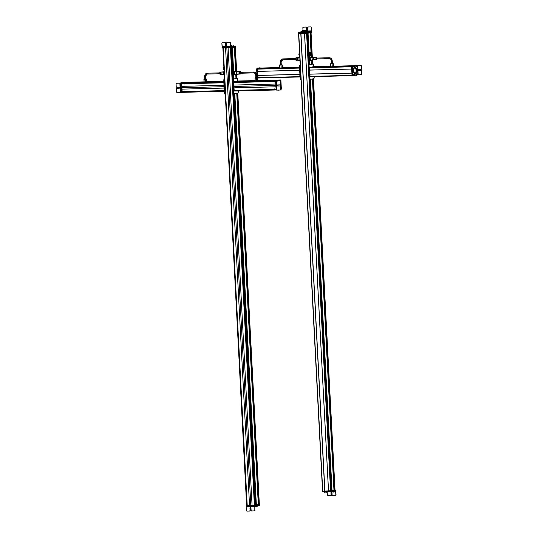 <?xml version="1.0" encoding="UTF-8"?>
<svg xmlns="http://www.w3.org/2000/svg" width="538" height="538" viewBox="0 0 538 538"><rect width="100%" height="100%" fill="white"/><g stroke="black" fill="none" stroke-linecap="round" stroke-linejoin="round"><path stroke-width="0.81" d="M300.897 33.531L324.838 491.039L300.93 33.531L304.515 33.443L300.95 33.531L324.838 491.039L300.924 33.538L324.905 491.026L328.503 490.938L322.571 491.1L298.59 33.612L304.508 33.423L298.59 33.612L298.577 33.269L298.59 33.612M324.838 491.039L300.796 33.551L324.77 491.046L322.739 491.093L298.765 33.605L322.538 491.086L324.838 491.039M335.019 490.111L313.459 78.756L335.019 490.111L334.38 490.232L312.82 78.878L334.192 490.239L312.639 78.911L334.192 490.239L335.019 490.111M312.686 64.022L312.491 60.189M312.322 57.008L311.045 32.616L312.322 57.008L311.045 32.616L310.406 32.737L311.004 32.616M312.047 64.143L311.845 60.209L312.047 64.143M311.677 57.028L310.406 32.737L311.677 57.028M311.979 64.157L311.771 60.209L311.979 64.157M311.603 57.028L310.406 32.737L311.603 57.028M311.892 64.177L311.684 60.209L311.892 64.177M311.522 57.028L310.244 32.771L311.522 57.028M311.865 64.183L311.657 60.209L311.865 64.183M311.32 53.733L310.224 32.771L311.314 53.665M310.352 78.999L331.832 490.683L333.977 490.306L312.417 78.958L333.97 490.306L332.027 490.676L310.466 79.328L331.959 490.683L310.399 79.335L331.832 490.683L310.278 79.362M311.643 64.224L311.435 60.216M311.267 57.035L311.179 55.253M311.038 52.764L310.002 32.811L311.038 52.764L310.002 32.818L308.052 33.181L309.969 32.811M309.693 64.594L308.052 33.181L309.693 64.594M309.626 64.6L308.052 33.181L309.626 64.6M309.532 64.621L307.884 33.215L309.498 64.627M306.882 33.047L311.287 32.219L306.882 33.047L306.848 32.529L306.647 33.067L306.62 32.542L306.647 33.067L298.516 33.269L298.402 32.737L308.778 32.166L298.489 32.744L298.415 33.262L306.647 33.067L310.984 32.273L306.942 33.04L306.963 33.39L304.515 33.457L328.51 491.302L328.496 490.952L328.536 491.302L328.496 490.952L330.709 490.898L330.722 491.248L330.937 490.885L330.957 491.234L330.937 490.885L335.248 490.071L335.282 490.414L330.957 491.234L328.51 491.302L330.957 491.234L335.268 490.414L335.268 490.064L328.523 490.952L331.623 490.75L310.063 79.402L331.616 490.757L331.025 490.864L309.458 79.416L331.025 490.864L330.561 490.905L306.586 33.41L330.561 490.905L328.536 490.952L304.555 33.464L328.503 490.952L304.535 33.464L311.186 32.562M309.289 64.668L307.649 33.262L309.289 64.668L307.649 33.262L307.043 33.376L307.615 33.255M308.691 64.802L307.043 33.376L308.691 64.802M309.949 59.637L309.949 59.637A1.574 0.646 -91.4 0 1 309.955 59.644A1.574 0.646 -91.4 0 1 309.935 59.583L310.298 60.31L311.018 60.202L310.298 60.31L309.935 59.583A1.574 0.646 -91.4 0 1 309.827 58.017L309.935 59.583M309.222 59.315L309.168 58.265A1.748 0.72 88.6 0 0 309.222 59.315M309.908 57.66L309.821 58.844L310.52 60.303L309.827 58.017A1.574 0.646 -91.4 0 1 309.908 57.674A1.574 0.646 -91.4 0 1 309.908 57.66L309.915 57.647M310.09 57.183L311.092 57.041L310.09 57.183L309.827 58.017M310.305 58.003L310.043 58.837L310.305 58.003M310.809 57.068L310.312 57.176L310.809 57.068M310.796 55.555L310.345 56.033L310.796 55.495C311.428 54.439 311.374 53.504 310.648 52.704L310.197 52.186A1.923 0.794 88.6 0 0 310.144 52.193L310.016 52.193A1.923 0.794 -91.4 0 1 310.07 52.193A1.923 0.794 -91.4 0 1 310.123 52.193M310.756 52.711L310.823 55.488M310.345 56.033L310.796 55.495L310.291 56.039A1.923 0.794 88.6 0 0 310.345 56.033C309.451 56.887 309.175 51.688 310.144 52.193L310.648 52.704C310.022 53.76 310.07 54.694 310.796 55.495L310.345 56.033M310.016 52.193C309.068 53.665 309.135 54.943 310.218 56.033L310.218 56.033A1.923 0.794 -91.4 0 1 310.164 56.039A1.923 0.794 -91.4 0 1 309.33 54.197A1.923 0.794 -91.4 0 1 310.016 52.193L310.144 52.193A1.923 0.794 88.6 0 0 309.458 54.197A1.923 0.794 88.6 0 0 310.291 56.039L310.413 56.026C311.603 55.965 311.697 51.957 310.197 52.186L310.07 52.193M310.648 52.704C311.388 53.504 311.441 54.432 310.796 55.495C310.056 54.694 310.009 53.766 310.648 52.704M310.749 53.524L310.722 54.755L310.749 53.524M299.262 53.39C298.859 54.506 298.967 55.165 299.592 55.367A1.049 0.43 -91.4 0 1 299.451 55.427A1.049 0.43 -91.4 0 1 299.007 54.567A1.049 0.43 -91.4 0 1 299.262 53.39L299.599 53.383L299.262 53.39A1.049 0.43 -91.4 0 1 299.404 53.329A1.049 0.43 -91.4 0 1 299.545 53.383M299.242 55.306A0.928 0.383 -91.4 0 1 298.893 54.486A0.928 0.383 -91.4 0 1 299.121 53.511L299.417 55.259M309.982 31.412L309.532 31.439M307.615 31.433L308.287 31.527L307.366 31.729L307.393 32.253L308.287 32.233L310.46 31.897L310.433 31.372L311.401 31.137L308.261 31.708L307.4 31.715L307.985 31.628L307.608 31.419M306.842 31.251L309.054 31.197L306.842 31.251M309.585 31.486L309.599 32.011L307.528 32.26L307.501 31.735L307.797 32.26L307.77 31.735L308.261 31.708L308.287 32.233L308.261 31.708L308.973 31.601L309 32.125L308.973 31.601L309.027 32.119L309 31.594L309.585 31.486L309.599 32.011L309.572 31.486L310.15 31.412L310.177 31.937L309.612 32.004L309.585 31.486M309.242 31.029L308.933 31.433L310.009 31.406M301.475 31.621L302 31.621M300.137 32.441L301.811 32.26L300.13 32.441L300.103 31.917L300.13 32.441M310.46 31.897L311.536 31.641L310.534 31.843L310.493 31.332L310.177 31.937L310.15 31.412L310.46 31.897M310.507 31.359L310.534 31.87M310.628 31.285L310.655 31.809L310.628 31.285M311.401 31.137L311.529 27.411L311.536 31.641L311.529 27.411L311.018 26.9L308.045 27.008L311.018 26.9L311.529 27.411L310.809 26.94L311.314 27.451L311.401 31.137M306.673 30.975L311.495 30.854L306.673 30.975M302.833 27.667L302.988 30.592L302.833 27.667L303.291 27.129L306.048 27.061L306.559 27.572L306.687 30.014L307.232 30.572L307.723 29.987L307.595 27.546L308.045 27.008A0.525 0.477 -100.8 0 0 307.595 27.546L307.723 29.987A0.572 0.518 79.2 0 1 307.232 30.572A0.572 0.518 79.2 0 1 306.687 30.014L306.559 27.572A0.525 0.477 -100.8 0 0 306.048 27.061L303.291 27.129L302.833 27.667L303.291 27.129M301.213 31.634L301.24 32.152M300.399 31.924L300.426 32.448L300.399 31.924M300.749 31.91L300.776 32.435L300.749 31.91M301.119 31.877L301.146 32.401L301.119 31.877M301.146 31.87L301.172 32.394L301.146 31.87M301.421 31.796L301.448 32.32L301.421 31.796M307.628 31.688L307.601 31.278L306.398 31.5L307.622 31.433M307.427 32.24L307.4 31.735M307.447 30.531L306.895 29.973L306.768 27.532L306.263 27.021L303.499 27.088L306.263 27.021L306.768 27.532L306.895 29.973A0.572 0.518 -100.8 0 0 307.413 30.525L307.386 30.538M303.049 27.626L303.499 27.088L303.049 27.626M308.119 26.994A0.525 0.477 79.2 0 1 308.261 26.967L311.018 26.9L308.261 26.967M309.848 31.345L309.337 31.372M309.814 31.009L309.343 31.043L309.814 31.009M301.751 31.211L301.441 31.614L302.026 31.628L301.441 31.621L302.188 31.534M302.336 31.184L301.838 31.211L302.336 31.184M301.818 32.562L302.322 32.542L301.818 32.562M298.402 32.737L300.13 32.408L298.388 32.737L298.429 33.255L298.388 32.737M311.172 31.688L310.587 31.823L311.26 31.695L311.199 32.213M303.997 32.509L304.501 32.488L303.997 32.509M300.365 32.643L299.034 32.697L300.359 32.65M306.687 32.488L305.423 32.562M299.996 32.556L299.444 32.576L299.996 32.556M307.507 32.367L306.956 32.388L307.507 32.367M311.287 32.213L311.273 31.688L311.3 32.213M303.17 30.612L306.263 30.491L303.17 30.612M306.647 30.471L306.512 31.399L306.465 30.531L302.82 30.619L306.465 30.531L306.512 31.399L302.692 31.554L302.645 30.679L306.647 30.471L302.645 30.679M303.479 31.675L301.778 31.614L303.479 31.675L303.519 32.455L301.818 32.401L301.778 31.614L301.818 32.401L303.519 32.455L303.479 31.675L306.398 31.5L303.479 31.675M302.867 31.493L306.512 31.399M306.438 32.287L303.519 32.455L306.438 32.287L306.398 31.5L306.438 32.287L307.386 32.112L306.438 32.287M311.273 32.562L306.963 33.39L306.714 33.067M300.762 33.215L300.776 33.558L300.762 33.215M300.829 33.208L300.85 33.551L300.829 33.208M304.515 33.457L304.501 33.121L304.515 33.457M299.108 32.737L300.265 32.643L299.108 32.737M300.265 32.643L299.081 32.731M329.236 57.748L316.472 58.064L329.236 57.748L329.269 58.622L316.505 58.938L316.472 58.064L316.519 58.938L329.283 58.615A2.186 1.991 79.3 0 1 331.395 60.747A2.186 1.991 -100.7 0 0 329.283 58.615L329.236 57.748A3.067 2.784 79.3 0 1 332.188 60.727A3.067 2.784 -100.7 0 0 329.236 57.748M316.485 58.064L329.263 57.748C330.984 57.889 331.973 58.877 332.228 60.72L331.354 60.76L332.228 60.72L332.316 63.087L332.188 60.727L332.316 63.087L331.475 63.121L331.395 60.774M331.516 63.107L332.349 63.074M332.329 63.107L331.475 63.087L332.329 63.107L332.679 63.78L330.736 63.679L333.15 63.558L332.329 63.107M330.897 66.699L330.749 63.874L332.101 63.84L332.249 66.665L332.101 63.84L333.304 63.726L333.452 66.551L333.304 63.726L330.749 63.874L330.897 66.699M330.594 63.793L330.742 66.618L330.594 63.793M330.742 63.82L332.679 63.78L331.213 63.598M331.455 63.087L330.736 63.679M332.349 63.04L333.116 63.39L332.672 63.639M312.928 57.479A1.311 0.538 88.6 0 0 312.349 57.492A1.311 0.538 -91.4 0 1 312.639 57.284L314.138 57.243A1.311 0.538 88.6 0 0 313.849 57.458A1.311 0.538 88.6 0 0 313.661 58.938A1.311 0.538 88.6 0 0 314.199 59.866A1.311 0.538 88.6 0 0 314.488 59.657A1.311 0.538 -91.4 0 1 314.347 59.819A1.311 0.538 -91.4 0 1 313.688 59.106A1.311 0.538 -91.4 0 1 313.849 57.458A1.453 1.116 -148.6 0 0 315.221 57.425A1.453 1.116 31.4 0 1 313.849 57.458A1.311 0.538 -91.4 0 1 314.286 57.29L315.362 57.263A1.311 0.538 88.6 0 0 315.221 57.425A1.311 0.538 88.6 0 0 315.012 58.723A1.311 0.538 88.6 0 0 315.423 59.792A1.311 0.538 88.6 0 0 315.86 59.624A1.311 0.538 -91.4 0 1 315.638 59.826A1.311 0.538 -91.4 0 1 315.046 58.978A1.311 0.538 -91.4 0 1 315.221 57.425L316.25 57.64A1.022 0.424 88.6 0 0 316.109 58.857A1.022 0.424 88.6 0 0 316.573 59.516A1.022 0.424 88.6 0 0 316.748 59.355A1.022 0.424 88.6 0 0 316.889 58.924A1.022 0.424 -91.4 0 1 316.748 59.355A1.022 0.424 -91.4 0 1 316.156 59.059A1.022 0.424 -91.4 0 1 316.25 57.64A1.022 0.424 -91.4 0 1 316.869 58.05A1.022 0.424 88.6 0 0 316.526 57.479A1.022 0.424 88.6 0 0 316.25 57.64L315.221 57.425A1.311 0.538 -91.4 0 1 315.577 57.216L316.526 57.479M311.233 57.284A1.594 0.652 88.6 0 0 310.527 57.304A1.594 0.652 88.6 0 0 310.386 59.51A1.594 0.652 88.6 0 0 311.3 59.974M312.706 60.189L310.951 60.229A1.594 0.652 -91.4 0 1 310.298 59.099A1.594 0.652 -91.4 0 1 310.527 57.304L312.282 57.257A1.594 0.652 88.6 0 0 312.053 59.052A1.594 0.652 88.6 0 0 312.706 60.189A1.594 0.652 88.6 0 0 313.055 59.926A1.594 0.652 88.6 0 0 313.069 59.9A1.594 0.652 -91.4 0 1 313.055 59.926A1.594 0.652 -91.4 0 1 312.134 59.462A1.594 0.652 -91.4 0 1 312.282 57.257A1.594 0.652 -91.4 0 1 313.008 57.27A1.594 0.652 88.6 0 0 312.632 57.001A1.594 0.652 88.6 0 0 312.282 57.257L310.527 57.304A1.594 0.652 -91.4 0 1 310.877 57.041L312.632 57.001M314.199 59.866L312.699 59.906A1.311 0.538 -91.4 0 1 312.161 58.972A1.311 0.538 -91.4 0 1 312.349 57.492L313.849 57.458L312.349 57.492A1.311 0.538 88.6 0 0 312.228 59.308A1.311 0.538 88.6 0 0 312.988 59.691M282.968 58.891L295.362 58.588L282.968 58.891L283.001 59.765L282.968 58.891A3.067 2.784 -100.7 0 0 282.558 58.938A3.067 2.784 79.3 0 1 282.968 58.891M295.389 59.462L283.015 59.765M280.338 62.018A3.067 2.784 79.3 0 1 282.558 58.938A3.067 2.784 -100.7 0 0 280.338 62.018L280.338 62.018M295.765 59.449L283.001 59.765A2.186 1.991 -100.7 0 0 281.132 61.998L280.298 62.031L281.132 61.998A2.186 1.991 79.3 0 1 282.719 59.799L281.132 61.998L281.26 64.352L280.419 64.385L280.338 62.038M281.132 61.998L281.26 64.352L281.132 61.998M280.459 64.372L281.293 64.338M281.273 64.372L280.419 64.352L282.094 64.822L281.273 64.372M281.192 67.936L279.841 67.97L281.192 67.936L281.044 65.105L281.192 67.936M279.686 67.882L279.538 65.058L279.686 67.882M279.686 65.044L279.841 67.97L279.693 65.138L282.248 64.99L282.396 67.815L282.248 64.99L279.686 65.044M280.163 65.004L281.616 64.93M281.293 64.304L282.1 64.963L280.157 64.863M280.399 64.358L279.679 64.95M295.907 58.077A1.022 0.424 88.6 0 0 295.362 58.595A1.022 0.424 88.6 0 0 295.604 59.947A1.022 0.424 -91.4 0 1 295.335 58.864A1.022 0.424 -91.4 0 1 295.678 57.996L296.613 57.687A1.311 0.538 88.6 0 0 296.176 58.803A1.311 0.538 88.6 0 0 296.519 60.189L295.604 59.947L296.519 60.189A1.311 0.538 88.6 0 0 296.68 60.296L295.732 60.027A1.022 0.424 -91.4 0 1 295.604 59.947M299.807 57.452A1.594 0.652 88.6 0 0 298.973 58.279A1.594 0.652 88.6 0 0 299.343 60.37A1.594 0.652 88.6 0 0 299.895 60.357M298.281 57.761A1.311 0.538 88.6 0 0 297.904 57.694A1.311 0.538 88.6 0 0 297.548 58.864A1.311 0.538 88.6 0 0 297.891 60.155A1.453 1.204 -43 0 0 296.519 60.189A1.311 0.538 -91.4 0 1 296.196 58.548A1.311 0.538 -91.4 0 1 296.828 57.721A1.311 0.538 -91.4 0 1 296.909 57.795A1.311 0.538 88.6 0 0 296.613 57.687M296.889 60.249A1.311 0.538 -91.4 0 1 296.519 60.189A1.453 1.204 137 0 1 297.891 60.155A1.311 0.538 88.6 0 0 297.971 60.222L296.889 60.249M299.619 60.229L298.119 60.269A1.311 0.538 -91.4 0 1 297.891 60.155L299.182 60.122L297.891 60.155A1.311 0.538 -91.4 0 1 297.554 58.689A1.311 0.538 -91.4 0 1 298.052 57.64L299.552 57.606M299.969 60.505L299.626 60.512A1.594 0.652 -91.4 0 1 299.343 60.37L299.962 60.357L299.343 60.37A1.594 0.652 -91.4 0 1 298.94 58.595A1.594 0.652 -91.4 0 1 299.545 57.324L299.8 57.317M351.852 69.059L352.188 75.502L351.731 66.604L354.919 65.918L352.208 66.591L352.746 75.656L354.663 75.3L352.666 75.495L352.269 66.403L351.791 66.416L355.161 65.797L351.449 66.631L355.215 65.737L333.439 66.322L355.215 65.737L351.509 66.443L351.596 69.066L309.626 70.054L351.57 69.019L309.626 70.054L309.505 67.842L351.455 66.799L309.505 67.842L309.632 67.465L351.596 66.423L310.231 67.351L352.188 66.308L310.231 67.351L309.505 67.842L309.646 70.108L351.61 69.066M310.614 67.331L352.598 66.235L310.634 67.277L312.578 66.907L330.736 66.456L312.578 66.907L310.614 67.331M354.542 65.865L333.446 66.376M312.968 66.887L330.736 66.443L312.968 66.887M333.432 66.221L355.262 65.676M351.96 75.676L310.11 76.712L351.906 75.347L309.955 76.389L309.841 74.177L351.785 73.134L309.854 74.116L351.818 73.074L309.922 74.103L351.886 73.067L309.922 74.103L310.029 76.726L309.733 70.101L309.706 76.739L352.067 75.67M352.188 66.308L310.231 67.351M312.585 66.907L330.736 66.456M313.634 66.712L330.729 66.288M309.922 74.103L351.886 73.067M351.906 73.06L351.697 69.066L351.906 73.06M356.351 75.085L356.217 74.742M361.267 74.661L361.718 74.13L361.267 74.661L358.153 74.742L357.622 65.495L360.971 65.374L361.482 65.885L361.644 68.898L361.193 69.429L361.644 68.898L361.482 65.885L360.971 65.374L357.299 65.522L357.649 65.495L358.153 74.742L357.81 74.769L357.622 65.448L356.533 65.67A1.755 0.72 -91.4 0 1 356.479 65.676A1.755 0.72 -91.4 0 1 356.156 65.508A0.874 0.363 88.6 0 0 355.995 65.421A0.874 0.363 88.6 0 0 355.968 65.421A0.874 0.363 88.6 0 0 355.793 65.582A1.809 0.746 -91.4 0 1 355.443 65.898L354.804 66.026A4.378 1.802 88.6 0 0 354.791 66.033A4.378 1.802 88.6 0 0 354.3 66.308L354.468 67.297A3.591 1.473 -91.4 0 1 354.872 67.068A3.591 1.473 -91.4 0 1 354.979 67.055A3.591 1.473 -91.4 0 1 356.21 68.514L356.344 68.656A1.755 0.72 -91.4 0 1 356.492 68.595A1.755 0.72 -91.4 0 1 356.546 68.588A1.755 0.72 -91.4 0 1 357.306 70.256A1.755 0.72 -91.4 0 1 356.687 72.085A1.755 0.72 -91.4 0 1 356.633 72.092A1.755 0.72 -91.4 0 1 356.56 72.079L356.418 72.274A3.591 1.473 -91.4 0 1 355.268 74.224A3.591 1.473 -91.4 0 1 355.161 74.237A3.591 1.473 -91.4 0 1 354.845 74.17L354.784 75.199A4.929 2.024 88.6 0 0 355.201 75.293A4.929 2.024 88.6 0 0 355.349 75.273A4.929 2.024 88.6 0 0 355.369 75.266L355.954 75.152A1.695 0.699 -91.4 0 1 356.015 75.138A1.695 0.699 -91.4 0 1 356.331 75.313A0.874 0.363 88.6 0 0 356.492 75.394A0.874 0.363 88.6 0 0 356.519 75.394A0.874 0.363 88.6 0 0 356.694 75.239L354.784 75.199L354.663 74.795L356.687 72.085C357.541 70.734 357.481 69.57 356.492 68.595L354.226 66.759L355.968 65.421L357.622 65.448L357.81 74.769L356.694 75.239A1.722 0.706 -91.4 0 1 357.024 74.93L361.267 74.661L361.933 74.083L361.765 71.077L361.26 70.565L359.028 70.619L358.476 70.068L358.96 69.489M356.27 74.452L356.378 75.085M355.867 65.784L355.833 66.443M356.284 75.024L356.19 74.567L356.56 75.118M356.929 65.508L357.622 65.448L356.929 65.508M355.49 65.434L353.822 66.322L353.95 67.331L353.822 66.322A4.378 1.802 -91.4 0 1 354.313 66.046A4.378 1.802 -91.4 0 1 354.327 66.04L354.966 65.912A1.809 0.746 88.6 0 0 355.315 65.589A0.874 0.363 -91.4 0 1 355.49 65.434A0.874 0.363 -91.4 0 1 355.517 65.434A0.874 0.363 -91.4 0 1 355.544 65.434M353.991 67.311L354.394 67.082L355.732 68.528A3.591 1.473 88.6 0 0 354.744 67.109M356.015 68.602C357.003 69.577 357.064 70.747 356.21 72.092A1.755 0.72 88.6 0 0 356.835 70.471A1.755 0.72 88.6 0 0 356.264 68.662M354.919 74.197A3.591 1.473 88.6 0 0 355.941 72.28L356.418 72.274L356.055 72.092L356.533 72.079L354.206 74.459L354.307 75.212L354.872 75.286A4.929 2.024 -91.4 0 1 354.724 75.3A4.929 2.024 -91.4 0 1 354.307 75.212L354.327 74.17L354.818 74.157M355.483 75.159L356.035 75.407A0.874 0.363 -91.4 0 1 356.015 75.407A0.874 0.363 -91.4 0 1 355.853 75.32A1.695 0.699 88.6 0 0 355.705 75.199M358.779 69.53A0.572 0.518 -101.5 0 0 359.028 70.619L361.26 70.565A0.525 0.477 78.5 0 1 361.765 71.077L361.933 74.083L361.422 74.634M355.793 65.582L355.315 65.589L355.793 65.582M355.443 65.898L354.966 65.912L355.443 65.898M354.804 66.026L354.327 66.04L354.804 66.026M354.791 66.033L354.313 66.046L354.791 66.033M354.3 66.308L353.822 66.322L354.3 66.308M354.226 66.759L353.742 66.766L354.226 66.759M354.28 67.089L353.802 67.095L354.28 67.089M354.407 67.317L353.95 67.331L354.407 67.317M356.21 68.514L355.732 68.528L356.21 68.514M356.324 68.656L355.867 68.669L356.324 68.656M354.683 74.446L354.206 74.459L354.683 74.446M354.663 74.795L354.186 74.802L354.663 74.795M354.784 75.199L354.307 75.212L354.784 75.199M356.331 75.313L355.853 75.32L356.331 75.313M355.779 66.342L355.84 65.818M360.763 65.421L361.267 65.932L361.435 68.938L360.985 69.476L358.745 69.53L358.261 70.108L358.812 70.666L361.045 70.606L361.549 71.117L361.718 74.13L361.549 71.117A0.525 0.477 -101.5 0 0 361.045 70.606L358.812 70.666A0.572 0.518 78.5 0 1 358.664 69.537A0.572 0.518 78.5 0 1 358.745 69.53L360.985 69.476A0.525 0.477 -101.5 0 0 361.435 68.938L361.267 65.932L360.763 65.421M361.644 68.898L361.132 69.442M356.364 73.854L356.19 74.567L356.364 73.854M356.734 74.412L356.62 73.968M356.829 74.728L356.795 74.231L356.829 74.728M355.887 65.717L355.954 66.887L356.143 65.663M356.438 66.504L356.358 66.033L356.438 66.504M354.811 67.754A2.784 1.143 -91.4 0 1 356.089 70.317A2.784 1.143 -91.4 0 1 355.1 73.309A2.784 1.143 -91.4 0 1 353.816 70.747A2.784 1.143 -91.4 0 1 354.811 67.754L354.488 67.761A2.784 1.143 -91.4 0 1 354.562 67.754A2.784 1.143 -91.4 0 1 354.643 67.761A2.784 1.143 88.6 0 0 354.488 67.761L354.811 67.754A2.784 1.143 88.6 0 0 353.816 70.653A2.784 1.143 88.6 0 0 355.019 73.316A2.784 1.143 88.6 0 0 355.1 73.309A2.784 1.143 88.6 0 0 356.095 70.411A2.784 1.143 88.6 0 0 354.885 67.748A2.784 1.143 88.6 0 0 354.811 67.754M354.777 73.316A2.784 1.143 -91.4 0 1 354.703 73.323A2.784 1.143 -91.4 0 1 353.493 70.66A2.784 1.143 -91.4 0 1 354.488 67.761A2.784 1.143 88.6 0 0 353.5 70.754A2.784 1.143 88.6 0 0 354.777 73.316L354.945 73.309M352.955 69.476L352.982 70.001L352.955 69.476M353.076 71.857L353.11 72.381L353.076 71.857M352.625 68.218L352.558 66.826L352.625 68.218M352.982 75.145L352.915 73.746L352.982 75.145M353.17 67.048L353.143 66.47L353.17 67.048M353.594 75.273L353.56 74.695L353.594 75.273M352.188 75.502L352.666 75.495L352.188 75.502M351.818 69.059L351.993 75.69L351.818 69.059M352.363 67.062L352.807 67.815L352.363 67.062M352.356 67.25L352.773 67.963L352.356 67.25M352.807 67.815L352.545 66.873M352.693 74.769L352.558 74.136M352.807 73.827L353.076 74.984L352.807 73.827M353.002 75.071L352.753 73.908L352.787 75.017M313.91 66.705L309.545 67.479L309.606 70.061L309.545 67.479L313.943 66.826M313.62 66.833L309.229 67.492L309.316 70.115L309.229 67.492L313.862 66.665M309.538 70.108L309.525 74.13L309.538 70.108M309.827 74.177L309.632 76.578L309.827 74.177M308.751 64.768L309.229 64.755L309.041 65.32L308.563 65.333L308.751 64.768L313.257 63.995L308.751 64.768L308.563 65.333L309.041 65.32L309.754 78.931L309.276 78.945L308.563 65.333L309.276 78.945L309.996 79.416L314.024 78.656L309.996 79.416L309.754 78.931L309.041 65.32L309.229 64.755L313.257 63.995L308.751 64.768M313.499 64.479L313.614 66.672L313.499 64.479M309.969 79.416L309.276 78.945L309.982 79.416M314.212 78.091L314.131 76.611L314.212 78.091M299.874 74.358L257.91 75.394M299.774 74.426L257.823 75.468L299.774 74.426L299.975 76.981L300.11 74.365L300.217 76.806L299.774 74.426M257.944 77.68L257.823 75.468L257.944 77.68L299.888 76.638L257.944 77.68M299.942 76.968L258.018 78.017L257.722 71.393L258.011 78.017L300.056 76.961M299.706 67.055L282.376 67.485M279.673 67.553L261.616 68.003M299.713 67.163L282.383 67.593L299.713 67.163M279.673 67.66L260.977 68.124L279.673 67.66M299.713 67.216L282.389 67.653M279.679 67.714L260.567 68.198M299.733 67.546L258.623 68.568L299.733 67.546M299.733 67.6L258.603 68.622L299.733 67.6M299.733 67.613L258.213 68.642L299.733 67.613M257.615 68.756L299.579 67.714L257.615 68.756L257.494 69.133L257.615 68.756M299.881 70.35L299.74 67.687L299.558 70.31L257.608 71.346L257.494 69.133L299.444 68.091L257.494 69.133L257.608 71.346L299.579 70.357L257.635 71.393L257.534 68.77L261.925 68.118M299.679 70.357L299.895 74.352L299.679 70.357M259.652 67.936L257.789 68.682M257.917 68.582A4.929 2.024 -91.4 0 1 258.334 68.4A4.929 2.024 -91.4 0 1 258.361 68.393L260.493 68.097M258.267 68.669L258.839 68.387A4.929 2.024 88.6 0 0 258.812 68.387A4.929 2.024 88.6 0 0 258.61 68.447M259.921 68.225L259.8 68.851M260.412 68.097A1.722 0.706 -91.4 0 1 260.13 67.922A0.874 0.363 88.6 0 0 259.968 67.828A0.874 0.363 88.6 0 0 259.948 67.835L259.464 67.849A0.874 0.363 -91.4 0 1 259.491 67.842A0.874 0.363 -91.4 0 1 259.511 67.842M257.554 68.037L259.296 67.996A0.874 0.363 -91.4 0 1 259.464 67.849L259.948 67.835A0.874 0.363 88.6 0 0 259.773 67.983L259.296 67.996L259.773 67.983A1.695 0.699 -91.4 0 1 259.43 68.279L258.953 68.292L259.43 68.279A1.695 0.699 -91.4 0 1 259.424 68.286L258.939 68.292A1.695 0.699 88.6 0 0 258.953 68.292A1.695 0.699 88.6 0 0 259.296 67.996L257.554 68.037L259.316 67.963L257.769 68.003L257.319 68.541L257.554 68.037L257.103 68.575M260.15 67.943L261.387 67.943L260.15 67.943M258.334 68.4L258.812 68.387L258.334 68.4M258.361 68.393L258.839 68.387L258.361 68.393M257.319 68.541L257.769 68.003M256.633 69.012L257.077 77.351L256.633 69.012L257.177 68.81L257.581 77.896L257.11 68.998L256.633 69.012M261.159 68.131L256.693 68.824L261.636 68.118M261.609 68.124L257.211 68.777L257.298 71.406L299.592 70.357M257.615 77.869L257.494 75.475L257.615 77.869M257.52 71.399L257.931 75.374L257.52 71.399M257.211 68.777L261.845 67.956L257.211 68.777M257.467 68.958L257.278 71.359L257.467 68.958M300.016 74.331L299.807 70.35L300.016 74.331M299.753 67.909L299.558 70.31L299.753 67.909M300.971 79.637L300.339 79.167L300.971 79.604L300.339 79.167L299.626 65.555L300.103 65.542L300.816 79.153L300.103 65.542L299.626 65.555L300.204 64.916L299.626 65.555L300.339 79.167L301.045 79.637M300.211 65.044L300.103 65.542L300.211 65.044M335.208 490.4L335.322 490.938L330.937 491.766L322.464 491.981L330.937 491.766L335.235 490.925M330.91 491.241L322.437 491.456L330.91 491.241L335.295 490.414L330.91 491.241L330.937 491.766L330.91 491.241M335.322 490.932L334.75 491.046L335.322 490.932L335.282 490.4M330.709 491.779L330.682 491.255L330.709 491.779M322.571 491.981L322.544 491.463L322.571 491.981M322.484 491.974L322.457 491.456M335.867 491.362L334.777 491.564L334.75 491.046L334.569 491.658L331.489 492.014L335.867 491.362L335.625 490.878M325.557 492.082L327.541 491.86L325.557 492.082M325.248 492.162L324.878 492.189L325.248 492.162M324.528 492.209L324.865 491.927L324.528 492.209M332.908 491.389L333.056 491.893L333.029 491.369L333.661 491.248L333.688 491.772L333.661 491.248L334.253 491.174L334.28 491.698L334.542 491.14L334.569 491.658L334.542 491.14L332.349 491.47M333.446 491.194L334.031 491.181M327.191 491.887L327.373 495.276L327.877 495.787L327.373 495.276L327.191 491.887M335.658 491.665L334.421 491.692L335.658 491.665L335.833 495.068L335.658 491.665M331.475 491.766L327.427 491.866L331.475 491.766M335.86 491.362L336.048 495.027L335.382 495.599L332.625 495.673L332.121 495.155L331.993 492.714L331.442 492.162L330.957 492.741L331.085 495.182L330.635 495.72L327.877 495.787L330.635 495.72A0.525 0.477 -100.7 0 0 331.085 495.182L330.957 492.741A0.572 0.518 79.3 0 1 331.993 492.714L332.121 495.155A0.525 0.477 -100.7 0 0 332.625 495.673L335.382 495.599L336.048 495.027L335.86 491.362M334.602 491.093L334.643 491.604M332.376 491.994L332.349 491.497L332.376 491.994M331.892 492.021L331.865 491.591L331.892 492.021M331.616 492.021L331.596 491.638L331.616 492.021M331.516 492.001L331.502 491.658M331.475 492.162A0.572 0.518 -100.7 0 0 331.166 492.7L331.294 495.142A0.525 0.477 79.3 0 1 330.843 495.68L331.294 495.142L331.166 492.7L331.657 492.122M336.048 495.027L335.524 495.572M335.382 495.599L335.833 495.068M333.425 490.286L333.97 490.259M334.004 492.035L333.573 492.088M322.571 491.1L324.757 491.046L324.77 491.396L324.824 491.046L324.844 491.389L322.585 491.45L322.477 491.093L322.484 491.45L328.503 491.261L325.046 491.019L324.844 491.389L324.925 491.026M335.268 490.064L335.181 490.407M322.477 491.093L322.484 491.45M322.497 491.443L322.484 491.1M259.309 504.402L237.749 93.067L259.309 504.415L258.711 504.53L237.157 93.175L258.516 504.536L236.962 93.215L258.516 504.536L259.309 504.402M236.982 78.34L236.781 74.486L236.982 78.34M236.612 71.305L235.335 46.92L236.612 71.305M234.736 47.035L235.335 46.92L234.736 47.035L236.007 71.319L234.736 47.035M236.384 78.44L236.175 74.5L236.384 78.44M236.316 78.454L236.108 74.5L236.316 78.454M235.94 71.319L234.669 47.048L235.94 71.319M236.216 78.474L236.014 74.506L236.216 78.474M235.846 71.325L234.575 47.068L235.846 71.325M236.195 78.481L235.987 74.506L236.189 78.481M235.819 71.325L234.548 47.075L235.812 71.325M234.615 93.659L256.175 504.98L258.314 504.604L236.747 93.256L258.307 504.604L256.364 504.974L234.803 93.625L256.29 504.98L234.736 93.632L256.175 504.98L234.622 93.659M235.974 78.521L235.772 74.513M235.597 71.325L234.333 47.115L235.597 71.325L234.333 47.115L232.382 47.478L234.333 47.115M234.03 78.891L232.382 47.478L234.03 78.891M233.963 78.898L232.315 47.492L233.963 78.898M233.875 78.918L232.201 47.512L233.842 78.925M255.954 505.048L234.393 93.699L255.954 505.054L255.315 505.175L233.754 93.76L255.234 505.175L233.674 93.76L255.234 505.175L254.884 505.175L230.91 47.741L254.884 505.175L255.954 505.048L234.4 93.699M233.626 78.965L231.979 47.559L233.626 78.965L231.979 47.559L231.34 47.68L231.979 47.559M232.981 79.086L231.34 47.68L232.981 79.086M232.9 79.099L231.259 47.694L232.9 79.099L237.399 78.326L232.893 79.099L232.705 79.664L233.189 79.658L233.902 93.262L234.124 93.746L238.173 92.987L238.28 90.922L238.173 92.987L234.144 93.746L233.418 93.276L233.902 93.262L233.371 79.093L232.893 79.099L237.399 78.326L233.371 79.093L232.705 79.664L233.418 93.276L232.893 79.099M230.889 47.741L254.73 502.566L231.031 50.303L230.775 47.741L230.62 50.29M254.521 505.202L230.472 47.748L254.454 505.236L230.472 47.748L254.447 505.236L230.405 47.754L254.38 505.243L252.066 505.303L228.092 47.808L252.066 505.303L254.521 505.202L230.546 47.714M250.809 505.33L226.834 47.842L250.809 505.33L249.538 505.364L225.563 47.869L249.538 505.364L225.55 47.875L249.524 505.364L247.218 505.417L223.236 47.929L247.184 505.417L223.209 47.929L247.184 505.417L250.809 505.33M259.309 504.388L254.851 505.236L246.626 505.424L247.184 505.37L222.887 47.936M233.822 73.229L234.164 73.215L233.822 73.229M234.467 71.44L234.198 72.26L234.467 71.44L235.214 71.298L234.467 71.44L234.279 73.834A1.574 0.646 -91.4 0 1 234.198 72.26A1.574 0.646 -91.4 0 1 234.265 71.971L234.319 73.948A1.574 0.646 -91.4 0 1 234.312 73.941A1.574 0.646 -91.4 0 1 234.279 73.834L234.312 73.941M234.279 73.834L234.635 74.58L235.355 74.5L234.635 74.58L234.198 72.26M234.676 72.247L234.4 73.074L234.676 72.247M235.187 71.359L234.689 71.433L235.187 71.359M230.856 46.362L233.674 45.797L230.54 46.423L230.56 42.724L230.735 46.12M232.329 46.08L231.777 46.093M232.557 46.086L232.517 46.631L232.49 46.107L232.517 46.631L232.201 46.147L232.228 46.672L231.649 46.745L231.622 46.221L231.649 46.745L230.782 46.907L230.546 46.423L230.782 46.907L222.295 47.122L221.864 42.973L222.059 46.638L230.54 46.423L230.782 46.907L233.405 46.315M222.08 42.932L222.53 42.401L221.864 42.973L222.322 42.441L225.079 42.367L225.583 42.879L225.711 45.327L226.263 45.878L226.754 45.3L226.626 42.858L227.076 42.32L229.84 42.253L230.345 42.764L230.54 46.423L230.56 42.724L230.049 42.213L227.292 42.28L226.834 42.818M232.564 46.08L232.591 46.604L232.544 46.066M233.7 46.315L233.674 45.797L233.7 46.322L233.324 45.891L233.351 46.416L232.725 46.537L232.698 46.012L232.591 46.577M233.7 46.322L233.674 45.797M230.54 46.423L222.059 46.638M227.15 42.307A0.525 0.477 79.2 0 1 227.292 42.28L230.049 42.213L230.56 42.724L229.84 42.253L227.076 42.32L226.626 42.858L226.754 45.3A0.572 0.518 79.2 0 1 226.263 45.878A0.572 0.518 79.2 0 1 225.711 45.327L225.583 42.879A0.525 0.477 -100.8 0 0 225.079 42.367L222.322 42.441L221.864 42.973M226.478 45.838L225.926 45.286L225.799 42.838L225.287 42.327L222.53 42.401L225.287 42.327A0.525 0.477 79.2 0 1 225.799 42.838L225.926 45.286A0.572 0.518 -100.8 0 0 226.444 45.838M227.076 42.32L226.626 42.858M232.08 46.147L231.589 46.181L232.335 46.1L231.972 45.575L230.782 46.107L231.972 45.575L231.058 45.548L231.979 45.73M231.313 45.764L231.004 46.167L231.589 46.181L231.01 46.174L231.75 46.086M231.401 45.764L231.905 45.737L231.401 45.764M235.456 46.544L231.051 47.378L231.024 46.86L230.815 47.398L222.692 47.6L222.665 47.115L222.692 47.6L231.051 47.378L235.456 46.55L235.429 46.026L233.687 46.06L235.429 46.026L232.725 46.537L235.429 46.026L235.368 46.544M233.465 46.12L234.736 46.086L233.465 46.12M233.835 46.207L234.386 46.187L233.835 46.207M230.815 47.398L230.795 46.907L230.815 47.398M235.429 46.026L235.469 46.544M233.687 46.093L234.797 46.066L233.694 46.16M230.661 44.715L231.017 44.768L230.661 44.715M231.017 44.768L230.883 45.703M231.084 47.371L230.876 47.741L230.856 47.398L230.876 47.741L222.739 47.943L222.719 47.6L222.739 47.943L230.876 47.741L231.353 47.324L230.856 47.391M235.422 46.9L231.105 47.721L235.335 46.9M234.756 46.107L233.6 46.154L234.729 46.093M233.512 46.147L234.602 46.053L233.512 46.147M234.635 46.086L233.452 46.174M234.669 93.296L234.555 93.666M237.023 92.852L236.922 93.222M223.916 67.687L223.418 67.869C223.142 69.005 223.283 69.537 223.835 69.483C223.283 69.537 223.142 69.005 223.418 67.869A0.928 0.383 -91.4 0 1 223.552 67.754C223.236 69.046 223.398 69.651 224.016 69.584M224.016 69.59A1.049 0.43 -91.4 0 1 223.815 69.725A1.049 0.43 -91.4 0 1 223.378 68.945A1.049 0.43 -91.4 0 1 223.552 67.761L223.916 67.754L223.552 67.761A1.049 0.43 -91.4 0 1 223.761 67.62L223.909 67.62M240.869 73.229L253.633 72.912A2.186 1.991 79.3 0 1 255.752 75.044A2.186 1.991 -100.7 0 0 253.647 72.912L253.606 72.038A3.067 2.784 79.3 0 1 256.552 75.024L256.552 75.024A3.067 2.784 -100.7 0 0 253.6 72.038L240.836 72.354L253.6 72.038L253.633 72.912L240.876 73.229L240.836 72.354L240.876 73.229M240.842 72.354L253.62 72.038M256.552 75.024L256.673 77.378L256.552 75.024L255.711 75.058L256.586 75.011L256.713 77.364M255.873 77.398L256.673 77.358L255.839 77.411L255.752 75.064M256.687 77.398L255.839 77.378L256.687 77.398L257.036 78.071L255.093 77.976L257.507 77.849L256.687 77.398M255.106 80.908L257.81 80.841L255.254 80.996L255.106 78.165L256.465 78.131L256.613 80.962L256.465 78.131L257.662 78.017L257.81 80.841L257.514 77.936L255.106 78.165L255.254 80.996L254.958 78.084L255.106 80.908M255.106 78.118L257.036 78.071L255.57 77.889M256.707 77.331L257.473 77.68L257.029 77.929M237.292 71.769A1.311 0.538 88.6 0 0 236.713 71.789A1.311 0.538 -91.4 0 1 236.996 71.574L238.495 71.534A1.311 0.538 88.6 0 0 238.213 71.749A1.311 0.538 88.6 0 0 238.018 73.229A1.311 0.538 88.6 0 0 238.563 74.163A1.311 0.538 88.6 0 0 238.845 73.948A1.311 0.538 -91.4 0 1 238.704 74.109A1.311 0.538 -91.4 0 1 238.052 73.397A1.311 0.538 -91.4 0 1 238.213 71.749A1.453 1.116 -148.6 0 0 239.585 71.715A1.453 1.116 31.4 0 1 238.213 71.749A1.311 0.538 -91.4 0 1 238.643 71.581L239.719 71.554A1.311 0.538 88.6 0 0 239.585 71.715A1.311 0.538 88.6 0 0 239.37 73.02A1.311 0.538 88.6 0 0 239.787 74.083A1.311 0.538 88.6 0 0 240.217 73.914A1.311 0.538 -91.4 0 1 239.995 74.116A1.311 0.538 -91.4 0 1 239.403 73.276A1.311 0.538 -91.4 0 1 239.585 71.715L240.607 71.931A1.022 0.424 88.6 0 0 240.473 73.148A1.022 0.424 88.6 0 0 240.937 73.807A1.022 0.424 88.6 0 0 241.105 73.652A1.022 0.424 88.6 0 0 241.246 73.222A1.022 0.424 -91.4 0 1 241.105 73.652A1.022 0.424 -91.4 0 1 240.513 73.35A1.022 0.424 -91.4 0 1 240.607 71.931A1.022 0.424 -91.4 0 1 241.226 72.348A1.022 0.424 88.6 0 0 240.883 71.776A1.022 0.424 88.6 0 0 240.607 71.931L239.585 71.715A1.311 0.538 -91.4 0 1 239.935 71.514L240.883 71.776M235.59 71.581A1.594 0.652 88.6 0 0 234.891 71.594A1.594 0.652 88.6 0 0 234.743 73.8A1.594 0.652 88.6 0 0 235.657 74.264M237.07 74.479L235.314 74.52A1.594 0.652 -91.4 0 1 234.655 73.39A1.594 0.652 -91.4 0 1 234.891 71.594L236.639 71.554A1.594 0.652 88.6 0 0 236.411 73.35A1.594 0.652 88.6 0 0 237.07 74.479A1.594 0.652 88.6 0 0 237.413 74.224A1.594 0.652 88.6 0 0 237.433 74.19A1.594 0.652 -91.4 0 1 237.413 74.224A1.594 0.652 -91.4 0 1 236.498 73.753A1.594 0.652 -91.4 0 1 236.639 71.554A1.594 0.652 -91.4 0 1 237.366 71.567A1.594 0.652 88.6 0 0 236.989 71.292A1.594 0.652 88.6 0 0 236.639 71.554L234.891 71.594A1.594 0.652 -91.4 0 1 235.234 71.339L236.989 71.292M238.563 74.163L237.063 74.197A1.311 0.538 -91.4 0 1 236.518 73.269A1.311 0.538 -91.4 0 1 236.713 71.789L238.213 71.749L236.713 71.789A1.311 0.538 88.6 0 0 236.592 73.605A1.311 0.538 88.6 0 0 237.345 73.988M219.746 73.753L207.359 74.062L207.325 73.188L219.726 72.879L207.352 73.188M220.123 73.746L207.359 74.062A2.186 1.991 -100.7 0 0 205.496 76.288L204.696 76.309A3.067 2.784 79.3 0 1 207.325 73.188L207.372 74.056M220.103 72.865L207.325 73.188A3.067 2.784 -100.7 0 0 204.696 76.309L205.496 76.288A2.186 1.991 79.3 0 1 207.083 74.089L205.496 76.288L205.617 78.642L204.783 78.676L204.696 76.329M205.496 76.288L205.617 78.642L205.496 76.288M204.817 78.662L205.65 78.602M203.902 79.348L204.05 82.18L203.902 79.348L204.198 82.26L204.05 79.436L205.402 79.402L205.556 82.227L205.402 79.402L206.605 79.281L206.753 82.112L206.605 79.281L203.902 79.348M204.521 79.294L205.973 79.221M205.65 78.595L206.457 79.254L205.98 79.342L206.451 79.113L205.63 78.669L205.98 79.342L204.514 79.16M204.756 78.649L204.036 79.241M220.271 72.374A1.022 0.424 88.6 0 0 219.719 72.886A1.022 0.424 88.6 0 0 219.961 74.237A1.022 0.424 -91.4 0 1 219.692 73.161A1.022 0.424 -91.4 0 1 220.035 72.294L220.97 71.984A1.311 0.538 88.6 0 0 220.533 73.094A1.311 0.538 88.6 0 0 220.876 74.479L219.961 74.237L220.876 74.479A1.311 0.538 88.6 0 0 221.037 74.587L220.089 74.325A1.022 0.424 -91.4 0 1 219.961 74.237M224.124 71.702A1.594 0.652 88.6 0 0 223.324 72.623A1.594 0.652 88.6 0 0 223.707 74.661A1.594 0.652 88.6 0 0 224.252 74.647M222.638 72.052A1.311 0.538 88.6 0 0 222.268 71.991A1.311 0.538 88.6 0 0 221.905 73.161A1.311 0.538 88.6 0 0 222.248 74.446A1.453 1.204 -43 0 0 220.876 74.479A1.311 0.538 -91.4 0 1 220.553 72.838A1.311 0.538 -91.4 0 1 221.185 72.018A1.311 0.538 -91.4 0 1 221.266 72.085A1.311 0.538 88.6 0 0 220.97 71.984M221.252 74.54A1.311 0.538 -91.4 0 1 220.876 74.479A1.453 1.204 137 0 1 222.248 74.446A1.311 0.538 88.6 0 0 222.329 74.513L221.252 74.54M223.976 74.526L222.476 74.56A1.311 0.538 -91.4 0 1 222.248 74.446L223.539 74.412L222.248 74.446A1.311 0.538 -91.4 0 1 221.912 72.98A1.311 0.538 -91.4 0 1 222.409 71.937L223.909 71.897M224.285 74.795L223.983 74.802A1.594 0.652 -91.4 0 1 223.707 74.661L224.279 74.647L223.707 74.661A1.594 0.652 -91.4 0 1 223.297 72.886A1.594 0.652 -91.4 0 1 223.902 71.621L224.117 71.615M223.848 81.366L206.74 81.789M204.03 81.857L185.906 82.307M223.855 81.46L206.74 81.884L223.855 81.46M204.036 81.951L185.307 82.415L204.036 81.951M223.855 81.52L206.747 81.944L223.855 81.52M204.036 82.011L184.904 82.496M223.862 81.527L206.747 81.951L223.862 81.527M223.875 81.85L182.954 82.865L223.875 81.85M223.875 81.904L182.55 82.939L223.882 81.917M181.911 83.06L223.869 82.018L181.911 83.06M223.882 82.018L224.043 91.151L223.956 82.058L224.44 91.305L224.043 91.151L223.882 82.018M223.606 82.099L181.891 83.128L223.606 82.099M181.965 83.551L181.891 83.128L181.965 83.551L223.593 82.522L181.965 83.551M223.593 82.556L184.009 83.538L223.593 82.556M223.6 82.724L181.676 83.767L223.6 82.724M223.606 82.785L181.656 83.82L223.606 82.785M181.79 86.349L181.656 83.82L181.79 86.349L223.734 85.307L181.79 86.349M181.878 87.734L181.804 86.349L181.878 87.734L223.808 86.699L181.878 87.734L181.952 89.126L181.878 87.734M223.882 88.091L181.938 89.133L223.882 88.091M182.066 91.655L181.938 89.133L182.066 91.655L224.016 90.613L182.066 91.655M224.016 90.666L182.093 91.702L224.05 90.666M224.023 90.727L184.433 91.716L224.023 90.727M224.023 90.774L182.395 91.803L224.023 90.774M182.369 92.247L182.395 91.803L182.369 92.247L224.05 91.211L182.369 92.247M224.07 91.272L182.16 92.354L181.676 83.108L186.074 82.448M181.441 92.26L181.985 92.529A0.874 0.363 -91.4 0 1 181.965 92.529A0.874 0.363 -91.4 0 1 181.804 92.435L182.281 92.428L181.918 92.247M179.874 83.188L176.733 83.249L180.196 83.148L176.733 83.249L176.282 83.78L176.733 83.249L182.537 82.805A1.809 0.746 -91.4 0 1 182.49 82.805A1.809 0.746 -91.4 0 1 182.153 82.623A0.874 0.363 88.6 0 0 181.992 82.536A0.874 0.363 88.6 0 0 181.79 82.684A1.755 0.72 -91.4 0 1 181.441 82.987L180.566 83.141L181.03 92.401L180.566 83.141L179.874 83.188L180.963 83L179.874 83.188L180.338 92.455L181.293 92.354L180.338 92.455L179.874 83.202M181.313 82.697L180.963 83A1.755 0.72 88.6 0 0 181.313 82.697L181.79 82.684L181.313 82.697A0.874 0.363 -91.4 0 1 181.488 82.549L181.313 82.697M181.676 82.637L181.965 82.536A0.874 0.363 88.6 0 0 181.965 82.536L181.488 82.549A0.874 0.363 -91.4 0 1 181.514 82.543A0.874 0.363 -91.4 0 1 181.535 82.549M182.691 82.704L183.095 82.697L182.691 82.704A4.378 1.802 -91.4 0 1 182.705 82.704L182.691 82.704M182.981 92.065L182.281 92.428A0.874 0.363 88.6 0 0 182.443 92.516A0.874 0.363 88.6 0 0 182.469 92.516A0.874 0.363 88.6 0 0 182.644 92.361M182.214 83.484L182.032 82.913M182.2 92.348A1.722 0.706 -91.4 0 1 182.281 92.428L181.804 92.435A1.722 0.706 88.6 0 0 181.736 92.368M176.868 88.461A0.525 0.477 80.1 0 1 176.995 88.44L176.78 88.474A0.525 0.477 -99.9 0 0 176.329 89.012L176.477 92.025L176.982 92.536L180.338 92.455L176.982 92.536L176.477 92.025L176.329 89.012L176.78 88.474L179.013 88.42L179.504 87.842L178.959 87.291L176.726 87.344L176.222 86.833L176.067 83.82L176.525 83.282L176.067 83.82L176.222 86.833L176.726 87.344L178.959 87.291A0.572 0.518 80.1 0 1 179.013 88.42L176.78 88.474L176.545 88.978M182.705 82.704L183.108 82.691L182.705 82.704A4.378 1.802 -91.4 0 1 182.819 82.691A4.378 1.802 -91.4 0 1 182.927 82.697M176.525 83.282L176.067 83.82M176.282 83.78L176.733 83.249M180.842 83.134L181.333 92.381L181.736 92.206L181.346 83.114L180.842 83.134L185.227 82.28L180.842 83.134M185.307 82.442L185.785 82.428M185.751 82.455L181.36 83.114L181.763 92.2L182.16 92.354L181.81 92.368L224.353 91.265M181.622 83.06L185.704 82.267L181.622 83.06M181.259 83.309L181.736 92.206L181.252 92.22L180.781 83.323L181.259 83.309M181.615 83.289L182.079 92.193L181.615 83.289M185.993 82.287L181.36 83.114L185.993 82.287M184.043 83.504L181.636 83.652L183.983 83.598L184.198 84.083M184.521 91.749L184.467 91.056L184.521 91.749M224.521 79.294L223.774 79.886L223.956 79.321L223.774 79.886L224.252 79.873L224.965 93.484L224.487 93.498L223.774 79.886L224.729 93.982L224.521 79.294M225.207 93.968L224.965 93.484L225.193 93.968L224.729 93.982L225.207 93.968M276.088 89.987L234.407 91.016L276.068 89.92L234.386 90.956L234.407 90.512L276.034 89.483L234.501 90.404L234.407 91.016L276.371 89.974M276.034 89.375L234.104 90.411L276.028 89.328L234.084 90.364L233.949 87.842L275.9 86.8L233.949 87.842L275.893 86.8L233.963 87.835L233.889 86.443L275.826 85.407L233.889 86.443L233.815 85.058L234.104 90.411L276.068 89.375M233.801 85.058L275.752 84.015L233.801 85.058L233.674 82.529L275.617 81.494L233.687 82.475L275.617 81.433L233.687 82.475L233.801 85.058M233.996 82.301L275.604 81.231L233.976 82.26L233.909 81.843L275.617 80.808L233.922 81.769L275.886 80.727L234.561 81.648L276.525 80.606L234.561 81.648L233.922 81.769L233.996 82.301L273.842 81.312L233.996 82.301M234.951 81.628L276.929 80.532L234.971 81.574L236.915 81.204L255.093 80.754L236.915 81.204L234.951 81.642M278.879 80.162L257.803 80.687M277.272 80.465L275.591 80.962L276.135 90.021L275.591 80.962L277.272 80.465M237.305 81.184L255.093 80.687L237.305 81.184M257.803 80.673L278.946 80.149L257.803 80.673M257.803 80.619L279.283 80.088L257.803 80.619M279.881 79.974L257.796 80.518M233.694 82.475L275.651 81.433M234.568 81.648L276.525 80.606M236.922 81.204L255.093 80.754M237.937 81.016L255.086 80.586M277.702 80.283L277.998 80.189A0.874 0.363 88.6 0 0 277.823 80.344A1.722 0.706 -91.4 0 1 277.487 80.653L276.7 80.814L277.998 80.189L279.726 80.384L279.847 80.787M276.888 90.135L280.237 90.041L276.626 90.102L276.122 80.875M278.718 90.001L278.354 90.075M280.083 80.774L279.726 80.384A4.929 2.024 88.6 0 0 279.309 80.29A4.929 2.024 88.6 0 0 279.168 80.31A4.929 2.024 88.6 0 0 279.141 80.317L278.556 80.431A1.695 0.699 -91.4 0 1 278.549 80.438L278.549 80.438A1.695 0.699 -91.4 0 1 278.496 80.444A1.695 0.699 -91.4 0 1 278.18 80.27A0.874 0.363 88.6 0 0 278.018 80.189A0.874 0.363 88.6 0 0 277.998 80.189L277.009 80.666A1.722 0.706 88.6 0 0 277.346 80.357A0.874 0.363 -91.4 0 1 277.514 80.202A0.874 0.363 -91.4 0 1 277.541 80.196A0.874 0.363 -91.4 0 1 277.568 80.202M277.823 80.344L277.346 80.357L277.823 80.344M277.487 80.653L277.009 80.666L277.487 80.653M280.237 90.041L280.688 89.503L280.527 86.497L280.016 85.986L277.783 86.04A0.572 0.518 78.5 0 1 277.642 84.917A0.572 0.518 78.5 0 1 277.722 84.91L279.955 84.849A0.525 0.477 -101.5 0 0 280.406 84.318L280.621 84.271A0.525 0.477 78.5 0 1 280.17 84.809L280.621 84.271L280.453 81.265L279.948 80.754L280.237 81.305L279.948 80.754L276.115 80.848L276.888 90.122L276.384 80.882L279.733 80.794L280.237 81.305L280.406 84.318L279.955 84.849L277.722 84.91L277.231 85.488L277.783 86.04L280.016 85.986L280.527 86.497L280.688 89.503L280.237 90.041L280.903 89.463L280.742 86.45L280.231 85.939L277.998 85.999L277.447 85.441L277.938 84.863M280.392 90.007L280.688 89.503M278.489 90.162L278.065 90.169M279.141 80.317L278.664 80.323L279.141 80.317M277.749 84.903A0.572 0.518 -101.5 0 0 277.447 85.441L277.447 85.441A0.572 0.518 -101.5 0 0 277.998 85.999L280.231 85.939A0.525 0.477 78.5 0 1 280.742 86.45L280.903 89.463M280.406 84.318L280.453 81.265L280.406 84.318M277.951 80.465L277.783 81.171L277.951 80.465M278.321 81.016L278.207 80.572M278.18 85.993A2.784 1.143 -91.4 0 1 278.092 84.896A2.784 1.143 88.6 0 0 278.18 85.993M280.372 84.755A2.784 1.143 -91.4 0 1 280.345 85.952A2.784 1.143 88.6 0 0 280.372 84.755M277.857 85.979A2.784 1.143 -91.4 0 1 277.776 84.903A2.784 1.143 88.6 0 0 277.857 85.979M280.5 86.019L280.58 85.609L280.614 86.127M281.287 89.2L280.897 89.274L281.287 89.2M280.89 80.115L281.347 89.012L280.89 80.115M276.424 80.754L277.09 80.633L275.88 80.956L276.418 90.021L275.88 80.956L277.218 80.539L276.384 80.794M278.906 80.303L280.809 79.954L278.906 80.303M280.93 87.385L280.997 88.783L280.93 87.385M280.574 80.465L280.641 81.863L280.574 80.465M280.688 81.756L280.453 80.66L280.446 81.736M276.243 80.713L277.218 80.532L276.243 80.713M278.247 80.337L280.285 79.947L278.247 80.337M281.132 88.548L280.823 87.963L280.89 88.716M281.051 87.519L281.179 88.373M280.466 80.545L280.735 81.702L280.695 80.592M280.735 81.702L280.56 80.512M274.232 89.456L276.034 89.409L274.232 89.456L274.393 88.898L274.319 89.523M273.916 81.258L273.929 81.958L273.916 81.258M237.769 81.171L233.694 81.816L234.171 91.063L233.694 81.816L238.085 81.157M234.467 90.404L234.407 89.907L234.38 90.404M234.037 82.865L234.01 82.341L234.037 82.865M233.371 81.823L233.855 91.07L233.371 81.823L237.688 81.009L233.371 81.823M234.111 93.746L233.418 93.276L234.124 93.746M237.756 81.003L237.399 78.326L237.756 81.003M259.37 504.731L255.073 505.572L246.707 505.787L246.633 506.312L255.099 506.097L259.397 505.256M259.484 505.263L259.457 504.738L259.504 505.263L255.099 506.097L246.734 506.312L246.619 505.781L255.073 505.572L259.323 504.738M246.633 506.305L246.155 506.924L254.629 506.715L246.169 506.924L246.343 506.359L254.817 506.15L254.824 510.38L254.817 506.15L255.705 505.982L255.732 506.507L255.705 505.982L256.27 505.908L256.296 506.433L256.559 505.875L256.586 506.399L254.951 506.655L257.789 506.083L257.763 505.559L254.817 506.15L246.343 506.359L246.619 505.787L246.633 506.312M255.099 506.097L255.073 505.572L255.099 506.097M254.871 506.11L254.844 505.585L254.871 506.11M257.783 506.09L257.756 505.592L257.406 506.184L257.453 505.653M256.619 505.828L256.586 506.399L256.559 505.875L257.379 505.666L257.406 506.184L257.352 505.666L257.379 506.191L256.801 506.305L256.774 505.781L256.787 506.305L256.76 505.781L256.66 506.339M256.249 505.875L255.853 505.861M246.169 506.924L246.357 510.589L246.169 506.924M249.619 511.033L250.069 510.495L249.941 508.054A0.572 0.518 79.3 0 1 250.984 508.027L251.111 510.468A0.525 0.477 -100.7 0 0 251.616 510.979L254.373 510.912L254.824 510.38L254.373 510.912L251.616 510.979L251.111 510.468L250.984 508.027L250.432 507.475L249.941 508.054L250.069 510.495L249.619 511.033L246.861 511.1L246.357 510.589L246.861 511.1L249.619 511.033L250.284 510.454L250.157 508.013L250.647 507.435M255.039 510.333L254.508 510.885M254.373 510.912L254.824 510.38M249.834 510.992L250.284 510.454A0.525 0.477 79.3 0 1 249.834 510.992L249.76 511.006M250.466 507.475A0.572 0.518 -100.7 0 0 250.157 508.013L250.069 510.495M255.954 505.027L255.375 505.041L255.954 504.994M222.88 47.889L246.612 505.431L246.734 505.787L246.713 505.438L254.851 505.236L254.871 505.585L254.851 505.236L255.099 505.565L255.079 505.216L259.397 504.402L259.43 504.745L254.871 505.585L246.626 505.781L255.099 505.565L259.417 504.752L259.343 504.388M254.817 502.546L254.138 502.573L254.817 502.546M322.538 491.086L298.556 33.591M335.026 490.111L313.466 78.756M333.977 490.306L312.417 78.958M330.621 490.824L306.647 33.329M331.623 490.75L310.063 79.402M310.224 53.955L310.863 53.941M307.366 31.729L307.393 32.253M310.265 31.359L309.915 30.996M301.757 31.601L301.831 32.993M302.773 31.547L302.423 31.177M311.287 32.569L311.273 32.219M329.269 58.622C330.46 58.709 331.152 59.422 331.354 60.76L331.475 63.121M315.638 59.826L316.573 59.516M315.423 59.792L314.347 59.819M295.745 58.575L282.558 58.938C281.078 59.355 280.318 60.384 280.298 62.031L280.419 64.385M296.828 57.721L297.904 57.694M355.517 65.434L355.995 65.421M356.546 68.588L356.069 68.595M356.633 72.092L356.156 72.099M356.062 72.092L356.539 72.079M354.724 75.3L355.201 75.293M356.492 73.827L356.923 74.284M356.519 75.145L356.936 74.668M356.075 65.616L356.506 66.073M356.109 66.927L356.519 66.456M356.183 65.609L356.66 65.602M352.78 67.976L352.43 68.097M352.901 73.793L353.103 74.97M313.271 63.995L312.793 64.009M300.177 67.6L258.213 68.642M259.968 67.828L259.491 67.842M335.308 490.407L335.335 490.932M322.437 491.456L322.464 491.981M331.462 491.49L331.489 492.014M334.434 491.645L334.125 492.048M333.103 491.719L333.452 492.082M325.564 491.9L325.914 492.27M326.896 491.833L326.586 492.236M259.343 504.409L237.783 93.061M237.009 78.34L236.807 74.486M236.639 71.305L235.362 46.92M258.314 504.604L236.754 93.256M230.768 46.907L222.281 47.122M222.631 47.936L222.618 47.586M235.436 46.9L235.415 46.55M253.606 72.038C255.342 72.179 256.33 73.175 256.586 75.011M253.633 72.912C254.824 73 255.516 73.719 255.711 75.058L255.839 77.411M255.839 77.378L255.093 77.976M239.995 74.116L240.937 73.807M239.787 74.083L238.704 74.109M207.338 73.188L206.922 73.229C205.435 73.645 204.682 74.674 204.655 76.322L204.783 78.676M221.185 72.018L222.268 71.991M223.855 81.527L206.747 81.951M224.514 81.897L182.55 82.939M223.64 82.724L181.676 83.767M181.514 82.543L181.992 82.536M182.819 82.691L183.297 82.677M276.579 90.115L276.075 80.868M278.038 90.176L278.516 90.162M278.832 80.303L279.309 80.29M277.541 80.196L278.018 80.189M278.079 80.438L278.509 80.888M280.338 79.96L280.816 79.954M237.413 78.326L236.935 78.34M259.477 504.738L259.504 505.263M256.458 506.386L256.149 506.789M255.126 506.453L255.476 506.823M259.41 504.395L259.43 504.745"/></g></svg>
